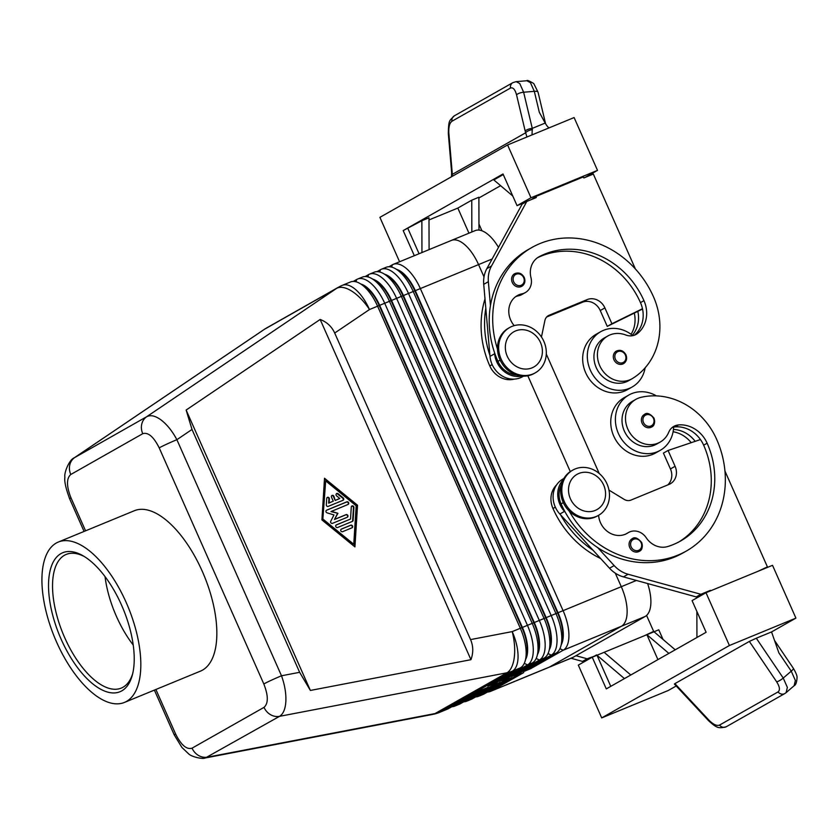 <?xml version="1.0" encoding="UTF-8"?>
<svg xmlns="http://www.w3.org/2000/svg" width="839" height="839" viewBox="0 0 839 839"><rect width="100%" height="100%" fill="white"/><g stroke="black" fill="none" stroke-linecap="round" stroke-linejoin="round"><path stroke-width="1.26" d="M641.615 542.613A7.226 6.408 -119.6 0 1 639.245 551.349A7.226 6.408 -119.6 0 1 629.732 547.51A7.226 6.408 -119.6 0 1 632.113 538.774A7.226 6.408 -119.6 0 1 636.361 538.166M653.938 418.283A7.226 6.408 -119.6 0 1 651.567 427.02A7.226 6.408 -119.6 0 1 642.066 423.171A7.226 6.408 -119.6 0 1 644.436 414.435A7.226 6.408 -119.6 0 1 648.683 413.837M672.186 427.523A14.462 12.826 -119.6 0 1 673.623 427.114A31.809 28.211 -119.6 0 1 660.209 450.365A31.809 28.211 -119.6 0 1 657.388 451.739A31.809 28.211 -119.6 0 1 619.14 435.063A31.809 28.211 -119.6 0 1 628.831 395.033A31.809 28.211 -119.6 0 1 631.652 393.659A31.809 28.211 -119.6 0 1 656.434 395.882M660.209 450.365L655.563 452.997A31.809 28.211 -119.6 0 1 652.742 454.371A31.809 28.211 -119.6 0 1 614.494 437.696A31.809 28.211 -119.6 0 1 624.195 397.665L628.831 395.033M569.167 511.035A92.521 82.086 60.4 0 0 686.25 551.087A92.521 82.086 60.4 0 0 716.632 439.29A68.389 60.67 60.4 0 0 641.027 397.329A24.572 21.804 60.4 0 0 635.878 399.343A24.572 21.804 60.4 0 0 627.656 428.687A24.572 21.804 60.4 0 0 654.976 444.125A24.572 21.804 60.4 0 0 660.125 442.111A24.572 21.804 60.4 0 0 668.756 432.2A14.462 12.826 -119.6 0 1 673.832 426.38A14.462 12.826 -119.6 0 1 678.562 424.922A28.914 25.652 -119.6 0 1 707.13 443.202A80.964 71.818 -119.6 0 1 680.534 541.029A80.964 71.818 -119.6 0 1 667.813 546.514A20.241 17.955 -119.6 0 1 646.229 537.757A14.462 12.826 60.4 0 0 628.547 532.482A14.462 12.826 60.4 0 0 627.929 532.859A20.241 17.955 -119.6 0 1 627.069 533.394A20.241 17.955 -119.6 0 1 598.606 515.303M635.878 399.343L632.396 401.325A24.572 21.804 60.4 0 0 624.174 430.659A24.572 21.804 60.4 0 0 651.494 446.096A24.572 21.804 60.4 0 0 656.643 444.083L660.125 442.111M561.343 484.837A21.688 19.234 60.4 0 0 560.976 485.582A21.688 19.234 60.4 0 0 561.102 503.893A92.521 82.086 60.4 0 0 565.234 512.199A92.521 82.086 60.4 0 0 597.683 547.605A92.521 82.086 60.4 0 0 682.757 553.069L686.239 551.097M600.672 558.564A92.521 82.086 -119.6 0 1 552.974 508.497A21.688 19.234 -119.6 0 1 552.849 490.186A21.688 19.234 -119.6 0 1 556.572 484.942M299.638 672.312L281.505 675.783A14.462 0.745 156.1 0 0 271.406 680.209A14.462 0.745 156.1 0 0 263.824 683.974C268.375 695.636 268.449 703.439 264.023 707.361A14.462 12.826 60.4 0 0 270.525 714.681A14.462 12.826 60.4 0 0 279.523 716.338C283.288 714.02 285.407 708.976 285.868 701.184C286.172 693.245 284.725 684.781 281.505 675.783L176.882 439.688C172.373 431.246 167.192 424.744 161.34 420.161C155.498 415.819 150.632 414.665 146.741 416.689A14.462 12.826 60.4 0 0 141.76 424.104A14.462 12.826 60.4 0 0 142.745 433.69C148.178 432.033 153.663 436.762 159.2 447.869A14.462 0.745 -23.9 0 1 166.783 444.114A14.462 0.745 -23.9 0 1 176.882 439.688L192.016 429.463L186.132 410.051L320.162 319.46C326.937 322.082 331.783 326.612 334.698 333.031L470.553 639.591C473.343 646.061 473.469 652.773 470.941 659.695L310.378 690.445L299.638 672.312L192.016 429.463M560.934 645.841L562.057 641.625A30.644 14.053 -112.4 0 0 562.822 634.976A30.644 14.053 -112.4 0 0 557.652 613.141L414.927 291.06A30.644 14.053 -112.4 0 0 402.552 273.315A30.644 14.053 -112.4 0 0 399.333 270.997L395.568 268.795A34.693 15.91 67.6 0 1 399.217 271.417A34.693 15.91 67.6 0 1 413.228 291.511L555.953 613.592A34.693 15.91 67.6 0 1 561.805 638.311A34.693 15.91 67.6 0 1 560.934 645.841A34.693 15.91 67.6 0 1 556.058 653.172L523.557 671.599L530.688 668.662L563.189 650.235A34.693 15.91 -112.4 0 0 568.926 635.375A34.693 15.91 -112.4 0 0 563.084 610.656L420.349 288.574A34.693 15.91 -112.4 0 0 406.349 268.48A34.693 15.91 -112.4 0 0 393.208 264.39A34.693 15.91 -112.4 0 0 392.379 264.788L388.918 266.76M334.698 333.031L369.485 309.528A34.693 15.91 67.6 0 0 355.474 289.434A34.693 15.91 67.6 0 0 342.333 285.333L350.44 281.998A34.693 15.91 67.6 0 1 359.931 283.477A34.693 15.91 67.6 0 1 363.581 286.099A34.693 15.91 67.6 0 1 377.592 306.183L520.316 628.264A34.693 15.91 67.6 0 1 526.168 652.983A34.693 15.91 67.6 0 1 525.298 660.513A34.693 15.91 67.6 0 1 520.421 667.844L487.92 686.271L495.052 683.334L527.553 664.908A34.693 15.91 -112.4 0 0 533.289 650.047A34.693 15.91 -112.4 0 0 527.448 625.338L384.713 303.246A34.693 15.91 -112.4 0 0 370.712 283.163A34.693 15.91 -112.4 0 0 357.571 279.062L362.322 277.111A34.693 15.91 67.6 0 1 371.813 278.579A34.693 15.91 67.6 0 1 375.463 281.201A34.693 15.91 67.6 0 1 389.464 301.295L532.199 623.377A34.693 15.91 67.6 0 1 538.04 648.096A34.693 15.91 67.6 0 1 537.18 655.626A34.693 15.91 67.6 0 1 532.304 662.957L499.803 681.383L506.934 678.447L539.435 660.02A34.693 15.91 -112.4 0 0 545.172 645.16A34.693 15.91 -112.4 0 0 539.32 620.441L396.595 298.359A34.693 15.91 -112.4 0 0 382.584 278.265A34.693 15.91 -112.4 0 0 369.454 274.175L374.204 272.214A34.693 15.91 67.6 0 1 383.696 273.692A34.693 15.91 67.6 0 1 387.335 276.314A34.693 15.91 67.6 0 1 401.346 296.398L544.071 618.479A34.693 15.91 67.6 0 1 549.923 643.198A34.693 15.91 67.6 0 1 549.052 650.728A34.693 15.91 67.6 0 1 544.186 658.059L511.685 676.486L518.806 673.549L551.307 655.123A34.693 15.91 -112.4 0 0 557.044 640.262A34.693 15.91 -112.4 0 0 551.202 615.553L408.478 293.461A34.693 15.91 -112.4 0 0 394.466 273.378A34.693 15.91 -112.4 0 0 381.326 269.277L386.076 267.326A34.693 15.91 67.6 0 1 395.568 268.795M396.553 269.371A30.644 14.053 67.6 0 1 403.024 273.115A30.644 14.053 67.6 0 1 415.399 290.86L558.124 612.952A30.644 14.053 67.6 0 1 563.294 634.777A30.644 14.053 67.6 0 1 561.228 644.74M549.052 650.728L550.174 646.523A30.644 14.053 -112.4 0 0 550.94 639.863A30.644 14.053 -112.4 0 0 545.78 618.039L403.045 295.947A30.644 14.053 -112.4 0 0 390.67 278.202A30.644 14.053 -112.4 0 0 387.45 275.895L383.696 273.692M384.671 274.259A30.644 14.053 67.6 0 1 391.152 278.013A30.644 14.053 67.6 0 1 403.517 295.758L546.252 617.84A30.644 14.053 67.6 0 1 551.412 639.675A30.644 14.053 67.6 0 1 549.346 649.638M537.18 655.626L538.302 651.41A30.644 14.053 -112.4 0 0 539.058 644.761A30.644 14.053 -112.4 0 0 533.898 622.926L391.163 300.844A30.644 14.053 -112.4 0 0 378.798 283.1A30.644 14.053 -112.4 0 0 375.578 280.782L371.813 278.579M372.799 279.156A30.644 14.053 67.6 0 1 379.27 282.9A30.644 14.053 67.6 0 1 391.645 300.645L534.37 622.737A30.644 14.053 67.6 0 1 539.54 644.562A30.644 14.053 67.6 0 1 537.474 654.525M525.298 660.513L526.42 656.308A30.644 14.053 -112.4 0 0 527.186 649.648A30.644 14.053 -112.4 0 0 522.015 627.824L379.291 305.732A30.644 14.053 -112.4 0 0 366.916 287.987A30.644 14.053 -112.4 0 0 363.696 285.68L359.931 283.477M360.917 284.043A30.644 14.053 67.6 0 1 367.388 287.798A30.644 14.053 67.6 0 1 379.763 305.543L522.487 627.624A30.644 14.053 67.6 0 1 527.658 649.459A30.644 14.053 67.6 0 1 525.592 659.423M487.564 692.007A34.693 15.91 -112.4 0 0 490.396 691.441A34.693 15.91 -112.4 0 0 491.224 691.032L523.725 672.605L516.593 675.542L484.093 693.968A34.693 15.91 67.6 0 1 483.264 694.377L478.513 696.328A34.693 15.91 -112.4 0 0 479.342 695.93L511.842 677.503L504.711 680.439L472.21 698.866A34.693 15.91 67.6 0 1 471.392 699.265L466.641 701.226A34.693 15.91 -112.4 0 0 467.459 700.817L499.96 682.39L492.839 685.327L460.338 703.753A34.693 15.91 67.6 0 1 459.51 704.162L454.759 706.113A34.693 15.91 -112.4 0 0 455.587 705.714L488.088 687.288L480.957 690.224L448.456 708.651A34.693 15.91 67.6 0 1 447.627 709.049L439.521 712.395A34.693 15.91 67.6 0 0 440.349 711.986L512.314 671.19L520.421 667.844M501.093 358.977A26.019 23.083 60.4 0 0 535.313 372.81A26.019 23.083 60.4 0 0 543.861 341.368A26.019 23.083 60.4 0 0 509.64 327.535A26.019 23.083 60.4 0 0 501.093 358.977M507.238 356.229A20.241 17.955 60.4 0 0 532.052 367.86A20.241 17.955 60.4 0 0 540.494 342.532A20.241 17.955 60.4 0 0 515.681 330.902A20.241 17.955 60.4 0 0 507.238 356.229M509.64 327.535L508.476 328.185A26.019 23.083 60.4 0 0 499.929 359.637A26.019 23.083 60.4 0 0 534.149 373.47L535.313 372.81M607.027 483.925A26.019 23.083 -119.6 0 1 598.49 515.366A26.019 23.083 -119.6 0 1 564.269 501.544A26.019 23.083 -119.6 0 1 572.806 470.092A26.019 23.083 -119.6 0 1 607.027 483.925M603.671 485.089A20.241 17.955 -119.6 0 1 595.229 510.427A20.241 17.955 -119.6 0 1 570.415 498.796A20.241 17.955 -119.6 0 1 578.858 473.458A20.241 17.955 -119.6 0 1 603.671 485.089M598.48 515.366L597.326 516.027A26.019 23.083 -119.6 0 1 563.105 502.194A26.019 23.083 -119.6 0 1 571.653 470.752L572.817 470.092M484.994 298.904A92.521 82.086 60.4 0 0 489.798 365.93A21.688 19.234 60.4 0 0 503.431 378.672A21.688 19.234 60.4 0 0 514.234 379.123M516.761 375.075A21.688 19.234 -119.6 0 1 511.559 374.068A21.688 19.234 -119.6 0 1 497.926 361.326A92.521 82.086 -119.6 0 1 494.559 352.705L494.643 353.764A23.135 20.524 60.4 0 0 521.921 376.092M497.496 349.087A92.521 82.086 -119.6 0 1 531.8 247.547A92.521 82.086 -119.6 0 1 653.455 296.723A68.389 60.67 -119.6 0 1 632.637 378.399A24.572 21.804 -119.6 0 1 632.05 378.746A24.572 21.804 -119.6 0 1 601.154 368.457A24.572 21.804 -119.6 0 1 607.216 336.334A24.572 21.804 -119.6 0 1 607.803 335.988A24.572 21.804 -119.6 0 1 625.674 334.971A14.462 12.826 60.4 0 0 636.182 334.383A14.462 12.826 60.4 0 0 637.902 333.177A28.914 25.652 60.4 0 0 643.953 300.645A80.964 71.818 60.4 0 0 539.341 256.608A20.241 17.955 60.4 0 0 538.879 256.86A20.241 17.955 60.4 0 0 530.982 277.688A14.462 12.826 -119.6 0 1 525.34 292.57A14.462 12.826 -119.6 0 1 522.005 293.828A20.241 17.955 60.4 0 0 517.327 295.59A20.241 17.955 60.4 0 0 514.202 325.626M632.05 378.746L628.568 380.717A24.572 21.804 -119.6 0 1 597.672 370.429A24.572 21.804 -119.6 0 1 603.723 338.306A24.572 21.804 -119.6 0 1 604.321 337.96L607.803 335.988M632.816 335.642A31.809 28.211 60.4 0 0 603.577 330.304A31.809 28.211 60.4 0 0 600.755 331.667A31.809 28.211 60.4 0 0 591.065 371.698A31.809 28.211 60.4 0 0 629.313 388.384A31.809 28.211 60.4 0 0 632.124 387.01A31.809 28.211 60.4 0 0 645.128 367.818M600.755 331.667L596.11 334.3A31.809 28.211 60.4 0 0 586.419 374.33A31.809 28.211 60.4 0 0 624.667 391.016A31.809 28.211 60.4 0 0 627.488 389.642L632.124 387.01M613.98 359.816A7.226 6.408 -119.6 0 1 616.361 351.08C620.336 349.412 623.534 350.671 625.967 354.845C627.32 358.683 626.492 361.619 623.492 363.654A7.226 6.408 -119.6 0 1 613.98 359.816M512.272 282.449A7.226 6.408 -119.6 0 1 514.653 273.713C518.617 272.046 521.827 273.304 524.26 277.478C525.613 281.317 524.784 284.253 521.785 286.288A7.226 6.408 -119.6 0 1 512.272 282.449M793.358 668.305A5.779 1.321 145.9 0 1 793.337 668.83A5.779 1.321 145.9 0 1 791.261 671.169L783.238 678.059L756.296 638.217L771.544 631.935L778.844 652.815L791.261 671.169L795.382 680.523L794.114 685.757L786.101 692.647L787.37 687.414L783.238 678.059A5.779 1.321 145.9 0 1 779.725 680.513A5.779 1.321 145.9 0 1 776.652 681.813C779.767 686.795 780.228 690.161 778.057 691.913A5.779 5.128 60.4 0 0 781.738 694.105A5.779 5.128 60.4 0 0 784.801 693.559A5.779 5.128 60.4 0 0 784.822 693.549A5.779 5.128 60.4 0 0 785.01 693.434M510.469 88.064A5.779 5.128 -119.6 0 1 511.371 83.984A5.779 5.128 -119.6 0 1 512.839 82.662L454.308 115.845A5.779 5.128 60.4 0 0 452.84 117.166A5.779 5.128 60.4 0 0 451.938 121.246L510.469 88.064C512.996 87.109 515.02 89.364 516.541 94.817L525.172 130.978A5.779 1.888 -13.4 0 1 528.088 129.332A5.779 1.888 -13.4 0 1 532.272 128.377L523.63 92.227L519.75 83.512L516.1 81.635M526.829 80.743L530.426 82.631L534.307 91.336A5.779 1.888 -13.4 0 1 537.579 91.682A5.779 1.888 -13.4 0 1 538.061 92.217L533.761 83.543C529.199 80.817 526.882 79.883 526.829 80.743L516.153 81.624L512.839 82.662A5.779 5.128 -119.6 0 1 513.153 82.495M756.296 638.217L749.353 641.426L776.652 681.813M121.561 605.129A75.174 34.483 67.6 0 1 132.352 674.996A75.174 34.483 67.6 0 1 61.195 639.349A75.174 34.483 67.6 0 1 50.392 569.513A75.174 34.483 67.6 0 1 83.313 555.921A75.174 34.483 67.6 0 1 121.561 605.129M132.74 673.455A72.29 33.151 67.6 0 1 121.277 688.095A72.29 33.151 67.6 0 1 64.729 637.713A72.29 33.151 67.6 0 1 66.229 554.422A72.29 33.151 67.6 0 1 84.676 556.75M133.223 645.034A72.29 33.151 67.6 0 1 116.443 616.413A72.29 33.151 67.6 0 1 105.032 576.582M56.549 641.982A86.742 39.79 67.6 0 1 58.342 542.036A86.742 39.79 67.6 0 1 126.196 602.496A86.742 39.79 67.6 0 1 124.413 702.442A86.742 39.79 67.6 0 1 56.549 641.982M58.342 542.036L134.366 510.72A86.742 39.79 67.6 0 1 202.22 571.181A86.742 39.79 67.6 0 1 200.437 671.137L124.413 702.442M492.126 258.999L478.555 264.589A34.693 15.91 -112.4 0 0 464.554 244.506A34.693 15.91 -112.4 0 0 451.413 240.415A34.693 15.91 67.6 0 1 478.555 264.589L484.009 276.901L478.555 264.6L369.485 309.528A34.693 15.972 -124.1 0 0 352.013 291.29A34.693 15.972 -124.1 0 0 336.617 288.364L146.741 416.689L74.241 457.821M627.132 611.4A34.693 15.91 -112.4 0 0 621.29 586.681L615.291 573.163L621.29 586.692A34.693 15.91 67.6 0 1 621.395 626.261A34.693 15.91 -112.4 0 0 627.132 611.4M451.141 240.52A34.693 15.91 67.6 0 1 451.413 240.405L475.168 230.62A34.693 15.91 -112.4 0 1 498.492 247.358M527.836 375.788L570.289 471.602L527.825 375.788M490.396 691.441L572.355 657.682A34.693 15.91 -112.4 0 0 573.184 657.283L549.43 667.068L621.395 626.261L549.43 667.068A34.693 15.91 67.6 0 1 548.601 667.477A34.693 15.91 -112.4 0 0 549.43 667.068L491.224 691.032L490.154 690.539M599.224 473.49L546.283 354.016M573.184 657.283L645.16 616.476A34.693 15.91 -112.4 0 0 647.624 583.545M516.541 94.817A5.779 1.888 -13.4 0 1 519.446 93.171A5.779 1.888 -13.4 0 1 523.63 92.227L534.307 91.336L539.309 112.279L545.193 123.06A11.568 5.307 -112.4 0 0 548.947 127.927M532.01 134.901L532.272 128.377L545.193 123.06M785.986 692.741L784.822 693.549M778.057 691.913L719.526 725.095A5.779 5.128 60.4 0 0 723.208 727.287A5.779 5.128 60.4 0 0 726.27 726.742A5.779 5.128 60.4 0 0 726.291 726.731C718.352 728.808 716.632 727.927 708.63 720.753L708.965 720.187L674.892 683.638L674.378 684.016L708.619 720.753M674.892 683.638L749.353 641.426M448.844 133.202L448.299 133.317L451.634 172.477L452.169 172.362L448.844 133.202C448.519 127.067 449.547 123.092 451.938 121.246M525.172 130.978L525.654 132.793A5.779 2.402 -16.5 0 1 532.44 129.657M451.739 174.218L452.294 174.386L452.169 172.362M452.032 176.452L452.294 174.386L525.654 132.793L526.944 136.988M584.814 177.564L597.504 170.369L574.107 117.565L507.585 144.958L379.899 217.353L399.574 261.758M676.213 685.987L668.232 690.507L601.71 717.901L578.312 665.107L592.24 657.21L646.89 634.704L668.872 653.403M795.917 618.112L772.52 565.318L705.998 592.712L729.406 645.516L795.917 618.112L771.544 631.935M729.406 645.516L601.71 717.901M630.792 674.996L604.122 652.312M675.227 649.806L654.011 631.767L646.89 634.704L657.923 659.611M610.771 686.344L597.001 655.249L624.447 678.594M705.998 592.712L692.07 600.609L706.113 632.291L606.282 688.892L592.24 657.21M654.011 631.767L658.762 629.806L663.03 639.433M696.863 611.411L696.936 637.493M710.591 590.824L706.983 592.313M724.948 471.057L767.412 566.891L758.11 571.254M710.392 590.373L700.89 594.285L628.075 574.254A28.914 25.652 -119.6 0 1 614.169 565.591L597.683 547.605M596.833 655.311L587.132 658.783L575.963 655.71M593.225 656.801L596.634 654.871M646.586 615.438L653.654 631.389L644.352 635.742M500.6 185.671L478.891 197.973M478.964 224.055L481.943 230.798M597.504 170.369L530.982 197.763L507.585 144.958M468.959 233.179L457.832 208.072L471.759 200.175L471.843 231.994M429.002 219.944L457.832 208.072M429.086 249.613L428.991 217.783L421.87 220.72L403.192 230.578L503.012 173.977L517.055 205.66L525.581 202.147M471.759 200.175L478.891 197.238L478.975 230.096M512.786 196.032L493.835 179.924L503.274 174.564M419.07 253.735L407.943 228.617M421.954 252.549L421.87 220.72M414.319 255.696L403.192 230.578M530.982 197.763L517.055 205.66M635.396 268.973L593.33 174.051L583.829 177.962L583.357 176.914L535.848 196.483L531.402 199.556M535.848 196.483L536.31 197.532L526.808 201.454L491.486 266.026A28.914 25.652 60.4 0 0 488.361 281.694L490.448 305.616A92.521 82.086 -119.6 0 1 528.318 249.519L531.8 247.547M523.851 284.285A7.226 6.408 -119.6 0 1 521.785 286.288M625.558 361.651A7.226 6.408 -119.6 0 1 623.492 363.654M541.459 336.995L544.889 320.55A8.673 7.698 -119.6 0 1 548.381 315.632A8.673 7.698 -119.6 0 1 549.146 315.254L587.164 299.596A14.462 12.826 -119.6 0 1 604.888 307.903L611.904 323.749L642.475 308.721A28.914 25.652 60.4 0 0 640.472 302.617A80.964 71.818 60.4 0 0 537.442 257.783M525.34 292.57L521.858 294.552A14.462 12.826 -119.6 0 1 518.523 295.8A20.241 17.955 60.4 0 0 515.649 296.681M526.808 201.454L522.162 204.087L486.851 268.658A28.914 25.652 60.4 0 0 483.725 284.327L490.007 356.397A23.135 20.524 60.4 0 0 522.508 376.742L523.526 376.166M546.671 316.995L582.518 302.229A14.462 12.826 -119.6 0 1 600.242 310.535L607.268 326.381L642.538 309.035M611.904 323.749L607.268 326.381M494.559 352.705A92.521 82.086 -119.6 0 1 490.448 305.616M634.347 335.212A14.462 12.826 60.4 0 0 634.42 335.149A28.914 25.652 60.4 0 0 642.475 308.721M489.913 355.337A92.521 82.086 -119.6 0 1 485.812 308.249M632.344 335.264A28.914 25.652 60.4 0 0 637.829 311.353M634.294 313.094A28.914 25.652 -119.6 0 1 631.054 334.279M451.927 706.679A34.693 15.91 -112.4 0 0 454.759 706.113M463.799 701.792A34.693 15.91 -112.4 0 0 466.641 701.226M475.682 696.894A34.693 15.91 -112.4 0 0 478.513 696.328M357.571 279.062A34.693 15.91 -112.4 0 0 356.743 279.46L353.282 281.432M369.454 274.175A34.693 15.91 -112.4 0 0 368.625 274.573L365.154 276.545M381.326 269.277A34.693 15.91 -112.4 0 0 380.507 269.676L377.036 271.647M493.982 682.841L495.052 683.334M505.865 677.943L506.934 678.447M517.736 673.056L518.806 673.549M529.619 668.159L530.688 668.662M335.642 500.201L339.795 498.492L336.617 495.901A1.447 1.279 -119.6 0 1 338.096 493.731L343.172 497.884A1.447 1.279 -119.6 0 1 343.025 500.285L328.227 506.378A1.447 1.279 -119.6 0 1 326.329 504.826L326.728 498.418A1.447 1.279 -119.6 0 1 329.37 498.89L329.119 502.897L333.272 501.187L331.51 497.223A1.447 1.279 -119.6 0 1 333.891 496.248L335.181 500.474L333.429 496.51A1.447 1.279 60.4 0 0 331.772 495.639M339.795 498.492L335.181 500.474M342.889 500.348A1.447 1.279 60.4 0 0 342.711 498.146L337.624 493.993A1.447 1.279 60.4 0 0 336.429 493.72M333.272 501.187L328.657 503.159L328.909 499.153A1.447 1.279 60.4 0 0 327.116 497.558M342.627 531.674A1.447 1.279 -119.6 0 1 341.452 529.031L350.859 525.162A1.447 1.279 -119.6 0 1 352.034 527.794L342.627 531.674M351.898 527.857A1.447 1.279 60.4 0 0 350.398 525.424L341.127 529.241M325.679 480.894L322.816 519.614L353.764 544.259L356.166 505.802L325.679 480.894L322.816 519.614M323.277 519.351L353.764 544.259M357.529 505.235L354.928 546.902L321.914 519.907L324.515 478.251L357.529 505.235L324.473 478.859M354.509 546.546L357.068 505.498M350.524 519.047L351.279 507.039A1.447 1.279 -119.6 0 1 353.922 507.511L353.114 520.327A1.447 1.279 -119.6 0 1 352.38 521.407L337.593 527.5A1.447 1.279 -119.6 0 1 336.418 524.857L350.524 519.047L336.093 525.067M352.244 521.47A1.447 1.279 60.4 0 0 352.653 520.589L353.45 507.773A1.447 1.279 60.4 0 0 351.667 506.169M334.918 519.236L346.182 514.601A1.447 1.279 -119.6 0 1 347.346 517.233L332.506 523.347A1.447 1.279 -119.6 0 1 330.744 521.26L333.964 514.947L327 512.818A1.447 1.279 -119.6 0 1 326.665 510.154L346.927 501.806A1.447 1.279 -119.6 0 1 348.101 504.438L330.944 511.58L337.939 513.311L334.457 519.498L337.477 513.573M347.965 504.501A1.447 1.279 60.4 0 0 346.465 502.068L326.329 510.353M331.405 511.318L337.939 513.311M347.22 517.296A1.447 1.279 60.4 0 0 345.72 514.863L334.457 519.498M310.378 690.445L186.132 410.051M470.941 659.695L320.162 319.46M69.637 498.848A14.462 0.745 -23.9 0 1 70.979 497.884C66.428 486.221 66.354 478.419 70.78 474.496A14.462 12.826 -119.6 0 1 69.784 464.9A14.462 12.826 -119.6 0 1 74.765 457.496L264.642 329.171A34.693 15.972 -124.1 0 0 264.149 329.475L74.272 457.8C69.417 459.457 63.869 472.724 64.907 477.213C64.173 480.957 65.757 488.172 69.658 498.848L84.078 531.433M264.023 707.361L192.058 748.168C186.625 749.825 181.14 745.095 175.603 733.989A14.462 0.745 156.1 0 0 174.26 734.954A14.462 0.745 156.1 0 0 174.292 734.974L181.937 747.497L188.492 753.695C190.977 756.684 202.87 759.505 205.356 757.953L279.523 716.338L506.966 672.784A34.693 30.781 60.4 0 0 509.693 672.112A34.693 30.781 60.4 0 0 512.314 671.19A34.693 15.91 67.6 0 0 518.062 656.318A34.693 15.91 67.6 0 0 512.21 631.61L470.553 639.591M691.21 442.677A28.914 25.652 60.4 0 0 673.109 431.749M560.588 514.831A92.521 82.086 60.4 0 0 593.047 550.237L559.854 514.024A23.135 20.524 -119.6 0 1 562.864 479.059L563.881 478.482M673.455 429.453A28.914 25.652 -119.6 0 1 695.185 441.335M673.623 427.114A14.462 12.826 -119.6 0 1 675.08 426.894A28.914 25.652 -119.6 0 1 700.45 439.563A28.914 25.652 -119.6 0 1 703.648 445.173A80.964 71.818 -119.6 0 1 678.782 541.994M608.978 490.102L624.122 499.352A8.673 7.698 60.4 0 0 631.043 500.054L669.05 484.397A14.462 12.826 60.4 0 0 670.33 483.778A14.462 12.826 60.4 0 0 675.08 466.306L668.064 450.47L700.45 439.563M565.234 512.199L564.5 511.391A23.135 20.524 -119.6 0 1 563.116 479.898M700.89 594.285L696.244 596.917L623.44 576.886A28.914 25.652 -119.6 0 1 609.523 568.223L593.047 550.237M704.77 593.414L696.244 596.917M767.412 566.891L764.004 568.821M668.064 450.47L663.418 453.102L670.434 468.938A14.462 12.826 60.4 0 1 667.708 484.952M591.013 657.902L582.486 661.415L570.992 658.248M582.486 661.415L587.132 658.783M650.246 633.319L653.654 631.389M636.717 539.005A6.072 5.391 60.4 0 0 631.578 540.935A6.072 5.391 60.4 0 0 631.148 546.85A6.072 5.391 60.4 0 0 638.594 550.342A6.072 5.391 60.4 0 0 641.132 542.739A6.072 5.391 60.4 0 0 636.717 539.005M649.04 414.676A6.072 5.391 60.4 0 0 643.901 416.605A6.072 5.391 60.4 0 0 643.482 422.52A6.072 5.391 60.4 0 0 650.928 426.013A6.072 5.391 60.4 0 0 653.455 418.409A6.072 5.391 60.4 0 0 649.04 414.676M552.974 508.497L555.334 507.155M636.413 580.462L512.21 631.61A34.693 15.333 -100.8 0 1 514.265 657.451A34.693 15.333 -100.8 0 1 506.966 672.784L434.99 713.58L207.548 757.135A14.462 12.826 -119.6 0 1 198.56 755.488A14.462 12.826 -119.6 0 1 192.058 748.168M448.456 708.651L440.349 711.986A34.693 30.781 -119.6 0 1 437.717 712.919A34.693 30.781 -119.6 0 1 434.99 713.58A34.693 15.333 -100.8 0 1 432.84 714.388A34.693 34.693 0 0 0 439.521 712.395M645.16 616.476L563.189 650.235L559.917 648.704M556.058 653.172L551.307 655.123L548.035 653.591M544.186 658.059L539.435 660.02L536.152 658.489M532.304 662.957L527.553 664.908L524.281 663.376M497.926 361.326L500.128 360.078M615.396 359.155A6.072 5.391 -119.6 0 1 617.934 351.562A6.072 5.391 -119.6 0 1 625.38 355.044A6.072 5.391 -119.6 0 1 625.128 360.707A6.072 5.391 -119.6 0 1 620.126 362.951A6.072 5.391 -119.6 0 1 615.396 359.155M513.688 281.789A6.072 5.391 -119.6 0 1 516.226 274.196A6.072 5.391 -119.6 0 1 523.672 277.678A6.072 5.391 -119.6 0 1 523.41 283.341A6.072 5.391 -119.6 0 1 518.418 285.585A6.072 5.391 -119.6 0 1 513.688 281.789M460.338 703.753L455.587 705.714L454.518 705.211M472.21 698.866L467.459 700.817L466.39 700.324M484.093 693.968L479.342 695.93L478.272 695.426M719.526 725.095C716.779 726.134 713.255 724.497 708.965 720.187M549.146 315.254L547.657 316.093M587.164 299.596L582.518 302.229M604.888 307.903L600.242 310.535M491.486 266.026L486.851 268.658M488.361 281.694L483.725 284.327M494.643 353.764L490.007 356.397M634.42 335.149L637.902 333.177M640.472 302.617L643.953 300.645M538.428 257.122L539.341 256.608M518.523 295.8L522.005 293.828M489.798 365.93L492.157 364.598M356.743 279.46L355.977 281.778M368.625 274.573L367.86 276.891M380.507 269.676L379.731 271.993M392.379 264.788L391.614 267.106M338.998 286.928A34.693 30.781 60.4 0 0 338.442 287.232A34.693 30.781 60.4 0 0 336.617 288.364L264.642 329.171A34.693 30.781 -119.6 0 1 266.466 328.039A34.693 34.693 0 0 0 264.149 329.475M70.78 474.496L142.745 433.69M175.603 733.989L155.886 689.48M85.568 530.814L70.979 497.884M159.2 447.869L263.824 683.974M561.102 503.893L563.305 502.634M626.167 533.856L627.929 532.859M703.648 445.173L707.13 443.202M675.08 426.894L678.562 424.922M564.5 511.391L559.854 514.024M614.169 565.591L609.523 568.223M628.075 574.254L623.44 576.886M675.08 466.306L670.434 468.938M639.245 551.349C642.003 550.237 642.831 547.301 641.72 542.539C637.776 537.914 634.567 536.656 632.113 538.774M651.567 427.02C654.326 425.908 655.154 422.971 654.053 418.2C650.099 413.585 646.9 412.327 644.436 414.435M393.208 264.39L451.413 240.415M774.523 640.461L793.348 668.305C795.938 672.71 797.176 675.783 797.05 677.503C796.809 682.243 795.823 685.002 794.114 685.757M538.061 92.217L545.591 123.763M784.801 693.559L726.27 726.742M448.309 133.317C448.708 119.788 449.043 121.33 454.308 115.845M451.497 176.767L451.634 172.477M342.333 285.333A34.693 34.693 0 0 0 338.442 287.232L266.466 328.039M205.356 757.953L432.84 714.388M154.386 690.098L174.26 734.954M628.547 532.482L625.065 534.464"/></g></svg>
